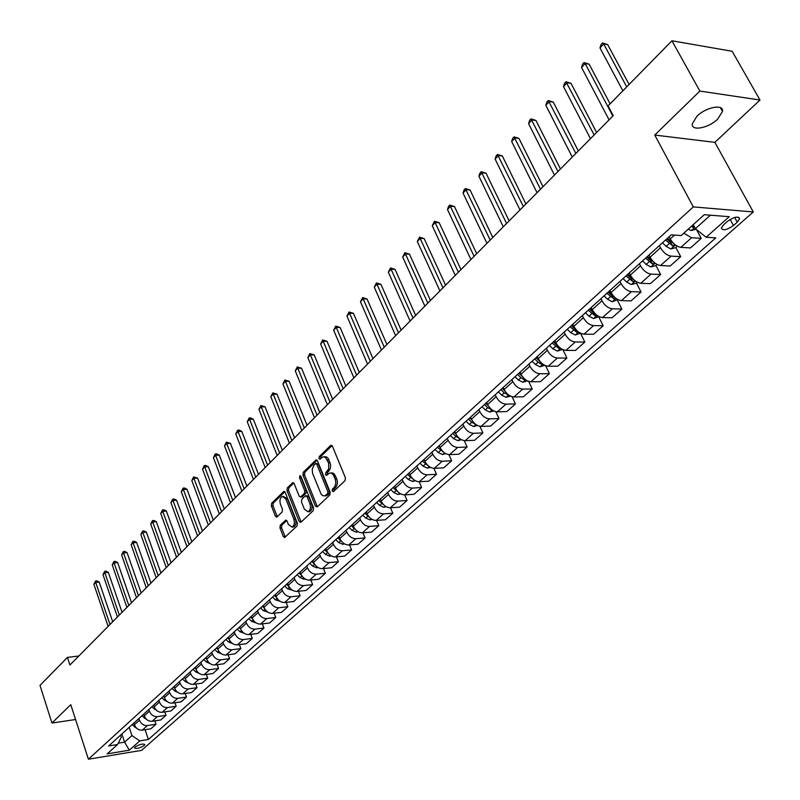<?xml version="1.0" encoding="UTF-8"?>
<svg xmlns="http://www.w3.org/2000/svg" width="800" height="800" viewBox="0 0 800 800"><rect width="100%" height="100%" fill="white"/><g stroke="black" fill="none" stroke-linecap="round" stroke-linejoin="round"><path stroke-width="1.2" d="M332.15 491.08L333.41 491.6L345.04 480.62L345.41 477.81L332.4 446.17L330.6 445.49L319.2 456.65L318.95 458.6L319.9 459.26L322.96 456.84L325.43 457.28L328.65 463.13L328.74 468.78L325.78 472.83L325.52 474.77L326.49 475.44L329.54 473.06L331.34 473.14L333.28 474.8L335.08 478.78C336.26 482.4 335.87 485.38 333.9 487.72L332.41 489.13L332.15 491.08M330.85 472.99L332.59 472.94L334.3 473.99L336.68 478.69C337.87 482.31 337.47 485.29 335.5 487.62L334.01 489.03L333.85 491.18M332.04 445.58L320.79 456.58L320.61 458.67M324.29 456.78L326.34 456.84L327.97 458.09L330.58 464.44L330.34 468.7L327.38 472.74L327.2 474.86M717.72 119.07L722.5 111.4C723.9 103.67 706.04 107.02 696.92 116.27L692.28 123.82C691 131.53 708.58 128.19 717.72 119.07M144.19 745.52L144.83 744.59C142.92 743.46 139.68 744.27 135.12 747.01L134.5 747.93C136.41 749.06 139.64 748.25 144.19 745.52M280.29 525.21L279.96 527.89L283.33 536.55L284.67 537.52L297.05 525.95L297.39 523.24L285.19 492.33L283.88 491.38L271.7 503.18L271.36 505.85L275.4 516.2L276.71 517.15L282.13 512.04L282.47 509.36L280.44 504.2C279.41 500.4 280.04 497.8 282.34 496.41L285.84 498.95L293.86 519.29C294.91 523.11 294.29 525.7 291.99 527.09L288.4 524.49L287.07 521.09L285.74 520.12L280.29 525.21L281.87 525.1L281.54 527.76L285.29 537.05M70.77 704.68L51.95 723.04L40 685.4L67.46 657.39L69.94 664.99L613.22 115.67L608.07 105.92L671.93 40.78L699.87 91.07L654.76 135.06L693.29 206.91L88.4 759.22L70.77 704.68M315.44 506.17L317.2 506.91L329.82 494.99L330.18 492.21L317.43 460.8L316.07 459.86L303.29 472.24L302.94 474.98L315.44 506.17L317.03 506.06L317.43 506.7M313.24 510.65L300.92 522.29L299.2 521.54L286.97 490.59L287.31 487.89L292.84 482.61L294.16 483.56L299.15 496.09L300.49 497.05L304.35 493.47L304.7 490.74L299.47 477.65L299.98 475.57L300.91 476.24L313.59 507.91L313.24 510.65M727.42 221.41L723.64 224.76L721.34 228.06C722.79 230.93 726.83 230.08 733.46 225.51L737.24 222.17L739.58 218.82C738.14 215.94 734.08 216.8 727.42 221.41M693.29 206.91L753.29 211.96L141.55 750.37L88.4 759.22M145.08 729.7L148.4 739.51L715.77 237.89L706.15 237.24L729.24 216.7L704.27 214.7L681.19 235.54L671.19 234.86L108.68 745.96L117.54 744.52L121.26 737.28L120.56 735.17M148.4 739.51L139.78 740.91L129.34 750.19L107.19 753.86L117.54 744.52M654.76 135.06L714.88 142.36L760 100.03L699.87 91.07M760 100.03L732.16 51.28L671.93 40.78M51.95 723.04L75.57 719.52M714.88 142.36L753.29 211.96M78.86 655.98L67.46 657.39M706.15 237.24L695.4 228.68L693.25 224.65M695.4 228.68L710.4 215.19M121.88 733.96L124.61 742.16L131.94 735.57L129.18 727.33M154.88 720.87L156.02 724.21L150.89 728.78L142.25 730.15C138.64 730.32 136.03 728.53 134.4 724.79L133.83 723.11M156.02 724.21L147.37 725.56C143.75 725.73 141.12 723.93 139.48 720.18L138.91 718.49M164.84 711.89L166.02 715.3L160.8 719.95L152.13 721.29C148.51 721.45 145.87 719.65 144.22 715.89L143.64 714.19M166.02 715.3L157.33 716.63C153.7 716.79 151.05 714.97 149.39 711.2L148.81 709.5M174.96 702.76L176.18 706.25L170.87 710.98L162.17 712.3C158.53 712.44 155.87 710.62 154.2 706.83L153.62 705.13M176.18 706.25L167.45 707.56C163.81 707.7 161.14 705.87 159.46 702.07L158.87 700.36M185.25 693.48L186.5 697.04L181.11 701.85L172.37 703.15C168.72 703.28 166.05 701.44 164.35 697.63L163.76 695.91M186.5 697.04L177.75 698.33C174.09 698.46 171.4 696.61 169.7 692.78L169.1 691.06M195.71 684.04L197.01 687.68L191.52 692.57L182.75 693.84C179.08 693.97 176.39 692.11 174.67 688.27L174.07 686.54M197.01 687.68L188.22 688.94C184.54 689.06 181.84 687.19 180.11 683.34L179.5 681.61M206.35 674.44L207.69 678.17L202.11 683.14L193.31 684.38C189.62 684.49 186.91 682.62 185.17 678.75L184.56 677.02M207.69 678.17L198.87 679.4C195.17 679.5 192.45 677.62 190.7 673.74L190.08 672M217.17 664.67L218.55 668.49L212.88 673.54L204.04 674.76C200.34 674.86 197.61 672.96 195.84 669.07L195.22 667.33M218.55 668.49L209.7 669.69C205.98 669.78 203.24 667.88 201.47 663.97L200.84 662.22M228.18 654.74L229.6 658.64L223.83 663.78L214.96 664.97C211.24 665.06 208.49 663.14 206.7 659.23L206.07 657.47M229.6 658.64L220.71 659.82C216.99 659.89 214.22 657.97 212.43 654.04L211.79 652.27M239.37 644.63L240.85 648.62L234.97 653.85L226.07 655.01C222.34 655.08 219.56 653.15 217.75 649.21L217.11 647.44M240.85 648.62L231.92 649.77C228.18 649.83 225.4 647.88 223.57 643.93L222.93 642.15M250.76 634.34L252.29 638.42L246.31 643.75L237.37 644.88C233.62 644.94 230.83 642.98 228.99 639.01L228.34 637.23M252.29 638.42L243.33 639.54C239.57 639.59 236.77 637.62 234.92 633.64L234.26 631.86M262.35 623.86L263.93 628.05L257.85 633.47L248.88 634.57C245.11 634.61 242.3 632.63 240.44 628.64L239.77 626.85M263.93 628.05L254.94 629.13C251.17 629.17 248.34 627.18 246.47 623.17L245.8 621.37M274.15 613.2L275.78 617.49L269.59 623L260.59 624.07C256.81 624.1 253.97 622.1 252.08 618.08L251.41 616.28M275.78 617.49L266.76 618.54C262.97 618.56 260.12 616.55 258.22 612.51L257.54 610.7M286.15 602.34L287.84 606.74L281.54 612.35L272.51 613.39C268.71 613.4 265.85 611.38 263.94 607.33L263.25 605.51M287.84 606.74L278.79 607.75C274.99 607.75 272.12 605.72 270.19 601.66L269.5 599.84M298.38 591.28L300.13 595.79L293.71 601.51L284.64 602.51C280.83 602.5 277.95 600.46 276.01 596.38L275.31 594.56M300.13 595.79L291.04 596.77C287.22 596.75 284.33 594.7 282.38 590.61L281.67 588.78M310.82 580.02L312.64 584.64L306.1 590.46L297 591.43C293.18 591.4 290.28 589.34 288.3 585.23L287.59 583.4M312.64 584.64L303.52 585.59C299.68 585.55 296.77 583.47 294.79 579.36L294.07 577.51M323.5 568.54L325.38 573.29L318.72 579.22L309.59 580.14C305.75 580.1 302.83 578.01 300.83 573.88L300.1 572.03M325.38 573.29L316.23 574.19C312.38 574.14 309.44 572.04 307.43 567.89L306.7 566.04M336.4 556.85L338.36 561.72L331.58 567.76L322.42 568.65C318.56 568.59 315.61 566.47 313.58 562.31L312.85 560.45M338.36 561.72L329.18 562.59C325.31 562.51 322.35 560.39 320.31 556.21L319.57 554.35M349.55 544.94L351.58 549.94L344.67 556.09L335.48 556.94C331.61 556.85 328.64 554.72 326.58 550.53L325.83 548.66M351.58 549.94L342.37 550.76C338.49 550.67 335.51 548.52 333.43 544.31L332.68 542.43M362.95 532.79L365.06 537.93L358.02 544.2L348.8 545C344.91 544.9 341.91 542.74 339.82 538.52L339.08 536.69M365.06 537.93L355.82 538.7C351.92 538.59 348.92 536.42 346.81 532.18L346.04 530.29M376.6 520.41L378.79 525.69L371.62 532.08L362.37 532.84C358.46 532.71 355.45 530.53 353.32 526.28L352.55 524.38M378.79 525.69L369.53 526.42C365.61 526.28 362.59 524.08 360.44 519.82L359.66 517.92M390.52 507.78L392.8 513.21L385.48 519.73L376.2 520.44C372.28 520.29 369.24 518.08 367.08 513.8L366.29 511.89M392.8 513.21L383.5 513.89C379.57 513.74 376.52 511.51 374.35 507.22L373.55 505.3M419.16 481.75L421.63 487.51L414.03 494.29L404.69 494.9L407.07 500.49L399.61 507.13L390.31 507.79C386.37 507.62 383.31 505.39 381.12 501.08L380.31 499.15M407.07 500.49L397.75 501.12C393.81 500.94 390.73 498.69 388.52 494.36L387.71 492.43M421.63 487.51L412.28 488.09L404.69 494.9C400.74 494.71 397.65 492.44 395.43 488.1L394.61 486.17M412.28 488.09C408.32 487.89 405.22 485.61 402.98 481.25L402.15 479.31M433.9 468.33L436.48 474.28L428.72 481.19L419.36 481.75C415.4 481.53 412.28 479.24 410.02 474.87L409.19 472.92M436.48 474.28L427.11 474.8C423.14 474.57 420.01 472.27 417.73 467.88L416.89 465.92M448.93 454.63L451.64 460.77L443.72 467.83L434.33 468.33C430.35 468.09 427.21 465.77 424.91 461.36L424.06 459.4M451.64 460.77L442.23 461.24C438.25 460.99 435.09 458.65 432.78 454.23L431.92 452.27M464.26 440.62L467.1 447L459.02 454.2L449.6 454.64C445.61 454.37 442.44 452.02 440.11 447.58L439.24 445.61M467.1 447L457.67 447.41C453.67 447.13 450.49 444.76 448.13 440.31L447.26 438.33M479.89 426.31L482.88 432.93L474.63 440.28L465.19 440.66C461.18 440.37 457.99 437.99 455.62 433.52L454.73 431.53M482.88 432.93L473.43 433.28C469.41 432.97 466.21 430.58 463.81 426.09L462.92 424.1M495.83 411.68L498.98 418.58L490.57 426.08L481.1 426.4C477.08 426.08 473.87 423.67 471.45 419.17L470.55 417.17M498.98 418.58L489.51 418.86C485.48 418.53 482.25 416.1 479.81 411.58L478.9 409.57M512.09 396.71L515.43 403.92L506.84 411.58L497.35 411.84C493.32 411.48 490.07 409.04 487.62 404.51L486.7 402.49M515.43 403.92L505.94 404.14C501.9 403.77 498.64 401.31 496.16 396.76L495.23 394.74M528.68 381.39L532.23 388.95L523.45 396.78L513.95 396.96C509.9 396.58 506.63 394.1 504.13 389.54L503.19 387.51M532.23 388.95L522.72 389.1C518.66 388.7 515.37 386.21 512.85 381.62L511.91 379.59M545.61 365.71L549.39 373.66L540.42 381.65L530.9 381.77C526.84 381.35 523.54 378.84 520.99 374.24L520.04 372.2M549.39 373.66L539.86 373.74C535.79 373.3 532.47 370.78 529.91 366.16L528.94 364.11M562.87 349.64L566.92 358.04L557.76 366.2L548.22 366.24C544.14 365.79 540.81 363.25 538.22 358.62L537.25 356.56M566.92 358.04L557.37 358.04C553.29 357.57 549.95 355.01 547.34 350.36L546.35 348.29M567.27 329.28L570.72 332.66L575.28 335.01L580.52 333.19L584.84 342.07L575.47 350.42L565.91 350.38C561.83 349.89 558.47 347.32 555.84 342.65L554.84 340.58M584.84 342.07L575.27 341.99C571.18 341.49 567.81 338.89 565.15 334.2L564.14 332.13M598.73 316.82L603.15 325.75L593.58 334.28L584.01 334.16C579.91 333.64 576.52 331.03 573.84 326.32L572.82 324.24M603.15 325.75L593.57 325.58C589.47 325.04 586.07 322.41 583.36 317.69L582.33 315.6M617.36 300.07L621.88 309.06L612.09 317.78L602.51 317.58C598.4 317.02 594.98 314.37 592.25 309.63L591.21 307.53M621.88 309.06L612.29 308.81C608.18 308.23 604.75 305.56 601.99 300.8L600.94 298.7M636.42 282.94L641.04 291.99L631.02 300.91L621.42 300.62C617.31 300.02 613.86 297.33 611.08 292.56L610.02 290.45M641.04 291.99L631.43 291.65C627.31 291.03 623.85 288.32 621.04 283.53L619.96 281.41M655.91 265.42L660.63 274.53L650.39 283.66L640.78 283.27C636.65 282.63 633.17 279.91 630.34 275.09L629.25 272.97M660.63 274.53L651.02 274.09C646.89 273.43 643.39 270.68 640.53 265.85L639.43 263.72M675.86 247.49L680.68 256.66L670.2 266L660.58 265.52C656.45 264.84 652.94 262.07 650.05 257.22L648.94 255.08M680.68 256.66L671.06 256.12C666.93 255.42 663.4 252.63 660.48 247.76L659.36 245.62M696.49 229.55L701.2 238.37L690.47 247.94L680.85 247.35C676.71 246.62 673.17 243.82 670.22 238.93L669.09 236.77M118.21 743.2L124.61 742.16L129.34 750.19M701.2 238.37L691.58 237.73L683.78 233.21M131.94 735.57L139.78 740.91M317.08 460.22L304.88 472.16L304.53 474.89L317.03 506.06M327.63 493.65L327.89 491.71L316.72 464.16L315.77 463.5L313.95 465.17L312.22 469.12L312.58 473.35L321.1 494.13L322.68 495.64L324.84 495.88L327.63 493.65L329.23 493.55L329.49 491.61L327.89 491.71M316.05 463.48L318.31 464.08L329.49 491.61M325.18 495.86L327.67 495.03L326.08 495.13M329.23 493.55L327.67 495.03M293.82 482.98L288.89 487.8L288.55 490.5L301.17 522.05M301.71 496.97L305.93 493.37L306.29 490.64L301.05 477.57L299.47 477.65M300.96 476.34L301.05 477.57M304.36 509.19L308.01 511.79C310.37 510.37 311.02 507.73 309.94 503.87L307.05 496.62L305.31 495.89L301.83 499.24L301.48 501.96L304.36 509.19M308.61 511.74L309.6 511.67C311.96 510.26 312.61 507.62 311.54 503.76L309.94 503.87M306.07 495.63L308.64 496.52L311.54 503.76M286.71 520.48L281.87 525.1M292.64 527.04L293.57 526.97C295.87 525.58 296.49 522.99 295.44 519.18L293.86 519.29M283.3 496.35L287.43 498.85L295.44 519.18M284.86 491.75L273.27 503.08L272.94 505.74L277.32 516.68M696.13 229.26L691.28 230.53L688.17 229.23M629.09 84.48L607.68 44.6L603.71 43.93L599.97 47.9L622.89 90.81M691.32 226.39L693.11 227.35L694.59 227.17M626.72 86.89L603.71 43.93L602.52 42.97L607.68 44.6M599.97 47.9L601.03 44.56L602.52 42.97M677.3 246.19L675.63 247.69L670.82 248.96L666.12 246.37L662.47 242.79M610.11 103.84L589.15 64.19L585.18 63.57L581.53 67.45L609.08 119.86M674.2 243.97L667.48 238.23M665.54 240L672.58 245.86L675.02 244.7M672.58 245.86L671.07 243L666.75 238.9M612.85 116.04L585.18 63.57L584.04 62.58L589.15 64.19M581.53 67.45L582.58 64.13L584.04 62.58M657.04 264.4L655.6 265.7L650.83 266.96L646.16 264.43L642.55 260.88M596.6 132.48L571.02 83.35L567.06 82.78L563.48 86.57L590.47 138.68M653.56 261.84L647.45 256.44M645.55 258.16L652.52 263.95L654.87 262.97M652.52 263.95L651.05 261.1L646.77 257.05M594.16 134.95L565.97 81.77L571.02 83.35M563.48 86.57L564.54 83.28L565.97 81.77M637.25 282.19L636.02 283.29L631.3 284.55L626.65 282.07L623.09 278.57M578.34 150.94L553.29 102.09L549.33 101.57L545.83 105.28L572.27 157.08M633.37 279.24L627.87 274.22M626.02 275.91L632.92 281.61L635.14 280.82M632.92 281.61L631.48 278.79L627.25 274.79M575.87 153.43L548.29 100.53L553.29 102.09M545.83 105.28L546.89 102.01L548.29 100.53M617.91 299.58L612.21 301.75L607.59 299.31L604.06 295.86M560.48 169L535.93 120.44L531.99 119.96L528.56 123.59L554.46 175.09M613.6 296.18L608.74 291.61M606.93 293.25L613.77 298.88L615.83 298.24M613.77 298.88L612.36 296.08L608.17 292.12M557.99 171.52L530.99 118.89L535.93 120.44M528.56 123.59L529.62 120.35L530.99 118.89M599 316.57L593.54 318.56L588.95 316.18L585.46 312.76M543 186.67L518.95 138.39L515.01 137.95L511.66 141.5L537.04 192.7M594.25 312.67L590.04 308.6M588.26 310.21L595.04 315.77L596.94 315.26M595.04 315.77L593.66 312.98L589.52 309.07M540.49 189.21L514.05 136.86L518.95 138.39M511.66 141.5L512.71 138.29L514.05 136.86M525.9 203.97L502.32 155.97L498.39 155.57L495.11 159.04L519.99 209.94M575.32 328.72L571.75 325.22M570.01 326.8L576.73 332.28L578.46 331.89M576.73 332.28L575.38 329.51L571.27 325.65M523.37 206.52L497.47 154.46L502.32 155.97M495.11 159.04L496.16 155.85L497.47 154.46M562.44 349.44L557.42 351.09L552.89 348.79L549.48 345.45M509.15 220.9L486.04 173.18L482.12 172.81L478.91 176.22L503.29 226.82M556.85 344.41L553.85 341.47M552.16 343.02L558.81 348.43L560.38 348.14M558.81 348.43L557.49 345.68L553.43 341.86M506.6 223.47L481.24 171.69L486.04 173.18M478.91 176.22L479.96 173.05L481.24 171.69M544.76 365.33L539.95 366.83L535.45 364.57L532.07 361.27M492.76 237.47L470.09 190.03L466.18 189.71L463.03 193.04L486.95 243.35M538.91 359.88L536.35 357.38M534.69 358.89L538.08 362.2L541.29 364.23L542.67 364.03M541.29 364.23L539.99 361.5L535.97 357.72M490.19 240.07L465.34 188.56L470.09 190.03M463.03 193.04L464.08 189.89L465.34 188.56M527.45 380.89L522.85 382.23L518.38 380.02L515.03 376.75M476.7 253.71L454.47 206.54L450.57 206.25L447.49 209.52L470.95 259.53M521.43 375.1L519.22 372.94M517.6 374.42L520.95 377.69L524.13 379.69L525.34 379.57M522.86 376.98L518.88 373.25M474.12 256.32L449.77 205.09L454.47 206.54M447.49 209.52L448.53 206.4L449.77 205.09M510.47 396.09L506.11 397.31L501.67 395.13L498.36 391.9M460.98 269.61L439.17 222.72L435.28 222.47L432.25 225.67L455.27 275.38M504.38 390.05L502.46 388.17M500.87 389.62L504.18 392.86L508.37 394.77M505.19 391.4L502.16 388.44M458.38 272.24L434.51 221.28L439.17 222.72M432.25 225.67L434.51 221.28M493.77 410.93L489.72 412.07L485.31 409.93L482.03 406.74M445.57 285.19L424.17 238.58L420.29 238.35L417.32 241.49L439.91 290.91M487.71 404.71L486.05 403.09M484.49 404.5L487.77 407.7L491.74 409.64M488.27 405.74L485.79 403.32M442.95 287.83L419.55 237.16L424.17 238.58M417.32 241.49L419.55 237.16M477.42 425.46L473.67 426.52L469.28 424.43L466.04 421.26M430.47 300.46L409.46 254.12L405.59 253.93L402.69 257.01L424.85 306.14M471.42 419.1L469.97 417.69M468.45 419.08L471.7 422.25L475.44 424.19M471.81 419.9L469.75 417.89M427.84 303.12L404.89 252.72L409.46 254.12M402.69 257.01L404.89 252.72M461.41 439.7L457.95 440.69L453.59 438.63L450.38 435.5M415.66 315.43L395.05 269.36L391.19 269.2L388.34 272.21L410.1 321.06M455.48 433.21L454.23 431.99M452.74 433.35L455.95 436.49L459.45 438.42M455.76 433.84L454.04 432.16M413.02 318.1L390.52 267.97L395.05 269.36M388.34 272.21L390.52 267.97M445.73 453.64L442.54 454.56L438.21 452.54L435.03 449.44M401.15 330.1L380.91 284.3L377.06 284.17L374.27 287.13L395.63 335.68M439.87 447.04L438.81 446.01M437.34 447.34L443.76 452.33M440.09 447.54L438.66 446.14M398.5 332.78L376.42 282.93L380.91 284.3M374.27 287.13L376.42 282.93M430.38 467.31L427.45 468.15L423.14 466.17L419.99 463.1M386.92 344.49L367.04 298.96L363.21 298.85L360.47 301.75L381.45 350.02M424.58 460.6L423.69 459.74M422.26 461.04L428.33 465.9M424.75 460.98L423.58 459.84M384.26 347.18L362.6 297.6L367.04 298.96M360.47 301.75L362.6 297.6M415.33 480.7L412.65 481.48L408.37 479.53L405.26 476.49M372.97 358.6L353.44 313.33L349.62 313.25L346.93 316.1L367.54 364.09M409.61 473.9L408.88 473.19M407.48 474.47L413.17 479.17M409.72 474.17L408.8 473.27M370.3 361.3L349.04 311.99L353.44 313.33M346.93 316.1L349.04 311.99M400.59 493.83L398.15 494.54L393.9 492.62L390.81 489.62M359.28 372.44L340.1 327.44L336.29 327.39L333.65 330.18L353.89 377.89M394.93 486.94L394.36 486.39M392.99 487.64L398.3 492.16M395.01 487.11L394.31 486.44M356.6 375.15L335.73 326.11L340.1 327.44M333.65 330.18L335.73 326.11M386.13 506.71L383.93 507.35L379.7 505.46L376.64 502.49M345.85 386.02L327 341.28L323.21 341.25L320.62 343.99L340.5 391.42M378.78 500.55L383.71 504.86M343.16 388.74L322.68 339.97L327 341.28M320.62 343.99L322.68 339.97M371.97 519.33L369.98 519.91L365.78 518.06L362.75 515.11M332.67 399.34L314.15 354.87L310.37 354.86L307.83 357.55L327.37 404.7M364.84 513.21L369.39 517.3M329.98 402.07L309.86 353.57L314.15 354.87M307.83 357.55L309.86 353.57M358.07 531.71L356.3 532.24L352.12 530.41L349.12 527.49M319.73 412.42L301.53 368.21L297.76 368.22L295.27 370.87L314.47 417.74M351.18 525.63L355.34 529.47M317.03 415.15L297.28 366.92L301.53 368.21M295.27 370.87L297.28 366.92M344.45 543.86L342.87 544.33L338.73 542.53L335.75 539.64M307.04 425.26L289.14 381.3L285.38 381.34L282.94 383.94L301.82 430.54M337.77 537.81L341.55 541.38M304.33 428L284.93 380.02L289.14 381.3M282.94 383.94L284.93 380.02M331.08 555.78L329.7 556.19L325.58 554.42L322.63 551.56M294.57 437.87L276.98 394.16L273.23 394.22L270.83 396.77L289.39 443.1M324.61 549.76L328.01 553.03M291.86 440.61L272.8 392.9L276.98 394.16M270.83 396.77L272.8 392.9M317.97 567.48L316.78 567.83L312.68 566.09L309.76 563.26M282.33 450.25L265.03 406.79L261.3 406.87L258.94 409.38L277.19 455.44M311.7 561.49L314.73 564.43M279.61 452.99L261.3 406.87L260.89 405.54L265.03 406.79M258.94 409.38L260.89 405.54M305.1 578.96L304.09 579.26L300.02 577.55L297.12 574.74M270.31 462.4L253.29 419.2L249.57 419.3L247.25 421.76L265.21 467.56M299.03 573.01L301.71 575.61M267.59 465.15L249.57 419.3L249.19 417.96L250.67 417.92L253.29 419.2M247.25 421.76L249.19 417.96M292.47 590.23L287.58 588.79L284.72 586.01M258.5 474.34L241.76 431.39L238.05 431.51L235.77 433.92L253.44 479.46M286.59 584.31L288.98 586.64M255.77 477.09L238.05 431.51L237.69 430.16L239.17 430.11L241.76 431.39M235.77 433.92L237.69 430.16M280.07 601.29L275.38 599.84L272.53 597.08M246.89 486.07L230.43 443.37L226.74 443.5L224.5 445.88L241.87 491.15M274.37 595.41L276.53 597.5M244.17 488.83L226.74 443.5L226.39 442.15L230.43 443.37M224.5 445.88L226.39 442.15M267.9 612.16L263.39 610.68L260.57 607.95M235.49 497.6L219.29 455.14L215.61 455.29L213.41 457.63L230.51 502.64M262.37 606.31L264.32 608.2M232.77 500.36L215.61 455.29L215.29 453.93L216.76 453.87L219.29 455.14M213.41 457.63L215.29 453.93M255.95 622.84L251.61 621.34L248.82 618.63M224.29 508.93L208.34 466.71L204.68 466.88L202.52 469.18L219.34 513.93M250.59 617.02L252.36 618.73M221.56 511.69L204.68 466.88L204.38 465.52L205.84 465.45L208.34 466.71M202.52 469.18L204.38 465.52M244.21 633.32L240.04 631.8L237.27 629.12M213.28 520.06L197.58 478.08L193.93 478.27L191.81 480.53L208.37 525.03M239.01 627.54L240.62 629.09M210.55 522.82L193.93 478.27L193.65 476.9L197.58 478.08M191.81 480.53L193.65 476.9M232.68 643.62L228.67 642.08L225.93 639.43M202.45 531.01L187 489.27L183.37 489.47L181.28 491.69L197.58 535.94M227.64 637.87L229.1 639.28M199.72 533.77L183.37 489.47L183.1 488.1L184.55 488.02L187 489.27M181.28 491.69L183.1 488.1M221.33 653.74L217.5 652.19L214.78 649.56M191.81 541.77L176.6 500.27L172.98 500.49L170.92 502.67L186.97 546.66M216.46 648.03L217.79 649.31M189.08 544.53L172.98 500.49L172.73 499.11L174.17 499.02L176.6 500.27M170.92 502.67L172.73 499.11M210.16 663.66L206.53 662.12L203.82 659.51M181.34 552.35L166.36 511.08L162.76 511.32L160.74 513.46L176.54 557.21M205.48 658.01L206.69 659.18M178.61 555.11L162.76 511.32L162.52 509.93L163.97 509.84L166.36 511.08M160.74 513.46L162.52 509.93M199.17 673.4L195.73 671.88L193.05 669.3M171.05 562.76L156.3 521.72L152.71 521.97L150.72 524.08L166.28 567.58M194.68 667.82L195.77 668.88M168.32 565.52L152.71 521.97L152.49 520.58L153.93 520.48L156.3 521.72M150.72 524.08L152.49 520.58M188.36 682.98L185.12 681.48L182.47 678.92M160.93 573L146.4 532.19L142.82 532.45L140.86 534.53L156.2 577.78M184.06 677.46L185.05 678.42M158.2 575.76L142.82 532.45L142.62 531.06L144.05 530.95L146.4 532.19M140.86 534.53L142.62 531.06M177.72 692.38L174.69 690.92L172.05 688.38M150.97 583.07L136.66 542.48L133.09 542.76L131.17 544.8L146.27 587.82M173.63 686.95L174.51 687.8M148.24 585.82L133.09 542.76L132.91 541.37L134.33 541.25L136.66 542.48M131.17 544.8L132.91 541.37M167.26 701.63L164.43 700.2L161.82 697.68M141.17 592.97L127.07 552.62L123.52 552.91L121.62 554.92L136.51 597.69M163.36 696.27L164.14 697.03M138.45 595.73L123.52 552.91L123.35 551.51L124.77 551.39L127.07 552.62M121.62 554.92L123.35 551.51M156.97 710.71L151.75 706.83M131.53 602.72L117.64 562.59L114.1 562.89L112.23 564.87L126.9 607.41M153.27 705.45L153.95 706.11M128.81 605.48L114.1 562.89L113.94 561.49L115.36 561.37L117.64 562.59M112.23 564.87L113.94 561.49M146.84 719.64L141.84 715.83M122.04 612.31L108.35 572.4L104.83 572.72L102.99 574.67L117.44 616.97M143.34 714.47L143.93 715.05M119.32 615.07L104.83 572.72L104.69 571.31L106.09 571.19L108.35 572.4M102.99 574.67L104.69 571.31M136.87 728.42L132.09 724.68M112.71 621.76L99.21 582.07L95.7 582.39L93.89 584.31L108.13 626.38M133.57 723.35L134.08 723.84M109.98 624.51L95.7 582.39L95.57 580.99L96.97 580.86L99.21 582.07M93.89 584.31L95.57 580.99M134.4 724.79L139.48 720.18M144.22 715.89L149.39 711.2M154.2 706.83L159.46 702.07M164.35 697.63L169.7 692.78M174.67 688.27L180.11 683.34M185.17 678.75L190.7 673.74M195.84 669.07L201.47 663.97M206.7 659.23L212.43 654.04M217.75 649.21L223.57 643.93M228.99 639.01L234.92 633.64M240.44 628.64L246.47 623.17M252.08 618.08L258.22 612.51M263.94 607.33L270.19 601.66M276.01 596.38L282.38 590.61M288.3 585.23L294.79 579.36M300.83 573.88L307.43 567.89M313.58 562.31L320.31 556.21M326.58 550.53L333.43 544.31M339.82 538.52L346.81 532.18M353.32 526.28L360.44 519.82M367.08 513.8L374.35 507.22M381.12 501.08L388.52 494.36M395.43 488.1L402.98 481.25M410.02 474.87L417.73 467.88M424.91 461.36L432.78 454.23M440.11 447.58L448.13 440.31M455.62 433.52L463.81 426.09M471.45 419.17L479.81 411.58M487.62 404.51L496.16 396.76M504.13 389.54L512.85 381.62M520.99 374.24L529.91 366.16M538.22 358.62L547.34 350.36M555.84 342.65L565.15 334.2M573.84 326.32L583.36 317.69M592.25 309.63L601.99 300.8M611.08 292.56L621.04 283.53M630.34 275.09L640.53 265.85M650.05 257.22L660.48 247.76M670.22 238.93L674.46 235.09M680.85 247.35L691.58 237.73M660.58 265.52L671.06 256.12M640.78 283.27L651.02 274.09M621.42 300.62L631.43 291.65M602.51 317.58L612.29 308.81M584.01 334.16L593.57 325.58M565.91 350.38L575.27 341.99M548.22 366.24L557.37 358.04M530.9 381.77L539.86 373.74M513.95 396.96L522.72 389.1M497.35 411.84L505.94 404.14M481.1 426.4L489.51 418.86M465.19 440.66L473.43 433.28M449.6 454.64L457.67 447.41M434.33 468.33L442.23 461.24M419.36 481.75L427.11 474.8M390.31 507.79L397.75 501.12M376.2 520.44L383.5 513.89M362.37 532.84L369.53 526.42M348.8 545L355.82 538.7M335.48 556.94L342.37 550.76M322.42 568.65L329.18 562.59M309.59 580.14L316.23 574.19M297 591.43L303.52 585.59M284.64 602.51L291.04 596.77M272.51 613.39L278.79 607.75M260.59 624.07L266.76 618.54M248.88 634.57L254.94 629.13M237.37 644.88L243.33 639.54M226.07 655.01L231.92 649.77M214.96 664.97L220.71 659.82M204.04 674.76L209.7 669.69M193.31 684.38L198.87 679.4M182.75 693.84L188.22 688.94M172.37 703.15L177.75 698.33M162.17 712.3L167.45 707.56M152.13 721.29L157.33 716.63M142.25 730.15L147.37 725.56M734.66 217.45L737.24 222.17M730.15 219.43L733.46 225.51M335.5 487.62L333.9 487.72M336.68 478.69L335.08 478.78M335.6 476.06L334 476.14M327.38 472.74L325.78 472.83M328.85 471.32L327.25 471.4M330.02 462.41L328.42 462.49M328.95 459.79L327.35 459.87M320.79 456.58L319.2 456.65M331.89 445.44L330.6 445.49M334.01 489.03L332.41 489.13M304.53 474.89L302.94 474.98M304.88 472.16L303.29 472.24M316.91 460.05L315.67 460.11M318.31 464.08L316.72 464.16M300.78 521.42L299.2 521.54M288.55 490.5L286.97 490.59M288.89 487.8L287.31 487.89M293.62 482.78L292.46 482.85M302.46 496.72L300.87 496.82M305.93 493.37L304.35 493.47M306.29 490.64L304.7 490.74M308.64 496.52L307.05 496.62M286.48 520.26L285.38 520.34M287.43 498.85L285.84 498.95M276.98 516.08L275.4 516.2M272.94 505.74L271.36 505.85M273.27 503.08L271.7 503.18M284.65 491.54L283.51 491.61M284.91 536.42L283.33 536.55M281.54 527.76L279.96 527.89M691.41 230.5L694.76 227.48M692.18 225.62L693.11 227.35M670.94 248.93L675.37 244.94M671.14 241.83L671.73 241.29M666.12 246.37L669.19 243.59M650.95 266.93L655.13 263.17M646.16 264.43L649.16 261.71M631.42 284.52L635.35 280.98M626.65 282.07L629.59 279.41M612.32 301.72L616.03 298.39M607.59 299.31L610.46 296.72M593.66 318.53L597.13 315.4M588.95 316.18L591.76 313.64M575.4 334.98L578.66 332.04M570.72 332.66L573.47 330.18M557.54 351.06L560.6 348.3M552.89 348.79L555.58 346.36M540.06 366.8L542.93 364.22M535.45 364.57L538.08 362.2M522.96 382.2L525.64 379.79M518.38 380.02L520.95 377.69M523.07 377.42L524.13 379.69M506.22 397.28L508.72 395.03M501.67 395.13L504.18 392.86M506.55 393.12L507.34 394.83M489.83 412.04L492.15 409.95M485.31 409.93L487.77 407.7M490.34 408.41L490.91 409.65M473.78 426.49L475.93 424.56M469.28 424.43L471.7 422.25M474.43 423.32L474.81 424.16M458.06 440.65L460.04 438.86M453.59 438.63L455.95 436.49M442.65 454.53L444.48 452.88M438.21 452.54L440.53 450.44M427.56 468.12L429.24 466.61M423.14 466.17L425.41 464.11M412.76 481.45L414.3 480.06M408.37 479.53L410.6 477.51M398.26 494.51L399.65 493.25M393.9 492.62L396.08 490.65M384.03 507.32L385.3 506.18M379.7 505.46L381.84 503.53M370.08 519.88L371.22 518.86M365.78 518.06L367.88 516.16M356.4 532.21L357.41 531.3M352.12 530.41L354.18 528.55M342.98 544.3L343.87 543.49M338.73 542.53L340.75 540.7M329.81 556.16L330.58 555.46M325.58 554.42L327.56 552.63M316.88 567.8L317.54 567.2M312.68 566.09L314.63 564.33M304.19 579.23L304.75 578.73M300.02 577.55L301.88 575.86M287.58 588.79L289.34 587.2M275.38 599.84L277.03 598.34M263.39 610.68L264.95 609.27M251.61 621.34L253.08 620.01M240.04 631.8L241.42 630.55M228.67 642.08L229.97 640.92M217.5 652.19L218.71 651.1M206.53 662.12L207.65 661.1M195.73 671.88L196.78 670.94M185.12 681.48L186.09 680.6M174.69 690.92L175.58 690.11M164.43 700.2L165.25 699.46M154.34 709.33L155.09 708.65M144.41 718.31L145.1 717.69M134.65 727.14L135.27 726.58M720.41 107.66L722.5 111.4M738.74 217.29L739.58 218.82M326.44 495.78L324.84 495.88M302.08 496.95L300.49 497.05M309.6 511.67L308.01 511.79M293.57 526.97L291.99 527.09"/></g></svg>
